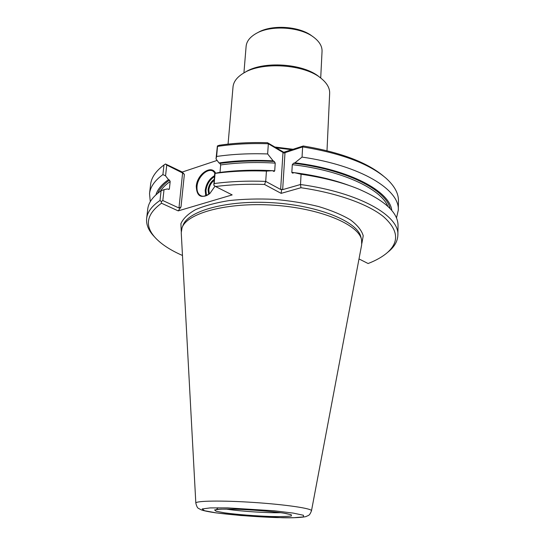 <?xml version="1.0" encoding="UTF-8"?>
<svg xmlns="http://www.w3.org/2000/svg" width="545" height="545" viewBox="0 0 545 545"><rect width="100%" height="100%" fill="white"/><g stroke="black" fill="none" stroke-linecap="round" stroke-linejoin="round"><path stroke-width="0.82" d="M320.01 77.519L319.534 77.152C303.858 63.349 262.561 60.604 245.196 72.213L244.678 72.512M327 150.699L329.657 93.352C329.848 88.242 327.129 83.344 321.496 78.657C305.016 64.119 261.314 61.217 243.05 73.452C236.85 77.349 233.505 81.845 233.022 86.934L228.062 144.132M293.081 149.269L274.823 147.014M291.691 149.712L276.179 147.811M320.705 78.037L322.047 51.359C322.224 46.427 319.568 41.815 314.084 37.523C300.751 26.746 270.477 24.736 255.843 33.661C249.835 37.183 246.592 41.406 246.115 46.311L243.922 72.935M312.735 36.556L312.271 36.222C299.77 26.126 271.533 24.253 257.812 32.605L257.301 32.877M209.328 193.911L208.851 189.926C209.362 185.988 211.099 182.82 214.062 180.415M208.715 194.361L208.088 189.858C208.708 185.375 210.724 181.894 214.151 179.421M361.689 244.732L361.567 239.691C358.59 224.458 320.14 208.217 273.699 205.192C227.265 202.045 187.003 213.061 182.037 227.769L181.247 232.749M206.473 195.607L205.962 190.512C206.848 184.367 209.661 179.741 214.403 176.634M205.772 195.866L205.199 190.443C206.201 183.754 209.294 178.849 214.485 175.715M146.653 218.416L147.736 209.137C148.458 202.611 152.913 196.486 161.088 190.764L160.005 200.458C151.81 206.044 147.361 212.025 146.653 218.416C146.094 224.124 148.199 229.724 152.988 235.208L154.671 237.041C160.775 243.888 170.04 250.032 182.473 255.476M396.481 218.02L398.293 210.179C400.003 189.83 360.674 165.442 302.046 157.089L294.934 162.826C349.883 169.563 389.886 191.295 391.794 210.493M390.152 208.633C386.201 189.973 346.457 169.536 293.544 163.255L294.934 162.826M293.544 163.255L292.297 164.665L291.834 172.39L292.474 173.14L294.354 172.67C315.16 175.354 333.52 179.659 349.434 185.586M359.005 258.936L368.107 263.528C376.179 260.387 382.631 256.715 387.461 252.505L389.375 250.911C394.846 246.108 397.673 240.835 397.87 235.099L398.034 225.759C398.184 212.652 384.838 200.335 357.99 188.795C341.892 182.303 322.926 177.452 301.078 174.23L294.354 172.67M397.87 235.099C399.587 215.909 359.809 192.664 300.499 184.51L300.949 187.725L281.131 193.366L264.536 184.469L265.708 181.39C247.403 180.715 230.215 181.43 214.158 183.549L213.81 185.225L215.554 186.519L232.17 194.906L178.222 210.888L161.497 203.224C146.714 214.008 144.439 225.283 154.671 237.041L152.988 235.208M301.078 174.23L300.499 184.51L282.664 189.64L281.636 189.333L281.131 193.366M273.999 171.471L272.48 170.687L266.43 171.103C248.2 170.442 231.08 171.205 215.077 173.392L214.158 183.549M266.43 171.103L265.708 181.39L280.634 189.456L281.636 189.333M273.147 160.843L274.312 161.504C255.026 160.414 236.905 161.068 219.948 163.459L218.981 162.948C235.856 160.53 253.916 159.828 273.147 160.843L267.636 153.949C249.528 153.322 232.524 154.153 216.617 156.463L216.018 158.929L218.981 162.948M219.948 163.459L220.671 164.924L220.003 172.411M274.053 171.477L274.707 170.844L275.225 163.112L274.312 161.504M272.48 170.687C253.166 169.665 235.045 170.326 218.109 172.67L215.077 173.392M213.81 185.225L214.703 173.344M389.375 250.911L387.461 252.505C399.465 241.755 398.17 229.827 383.571 216.726C368.297 204.273 337.628 193.073 300.949 187.725M264.536 184.469C247.171 183.876 230.848 184.564 215.554 186.519M161.497 203.224L161.3 201.548L160.005 200.458M209.661 193.645C206.514 196.132 203.612 196.847 200.962 195.791C198.005 194.258 196.697 191.132 197.031 186.404C197.658 177.227 207.154 167.901 212.857 171.028L215.295 173.228M155.931 194.824C157.539 189.428 161.729 184.36 168.5 179.625L169.475 180.102L170.183 181.485L169.393 188.802L169.059 189.381L167.485 188.945L164.025 189.653L162.819 200.546L178.964 208.006L181.001 206.93L178.222 210.888M161.3 201.548L162.819 200.546M161.088 190.764L164.025 189.653M168.5 179.625L165.551 175.851L162.901 174.584C154.746 180.531 150.291 186.887 149.534 193.652L150.291 201.67M398.293 210.179L398.45 200.907C398.613 193.386 394.451 185.811 385.962 178.174C368.985 163.65 341.204 153.227 302.618 146.912L302.046 157.089M383.523 176.137C366.901 162.199 340.155 152.15 303.286 145.992L302.618 146.912L283.945 153.016L268.351 143.757L267.636 153.949M303.286 145.992L283.747 152.259L267.486 142.701L268.351 143.757C250.319 143.144 233.376 144.023 217.53 146.401L216.617 156.463M216.018 158.929L217.38 145.971L219.274 145.263C234.343 143.035 250.414 142.177 267.486 142.701M217.53 146.401L217.38 145.971M215.043 186.145L209.954 193.386C201.323 199 196.759 196.643 196.268 186.329C196.977 174.298 211.405 164.256 215.582 173.167M217.114 160.421L182.268 172.036L184.36 174.38L182.602 172.997L166.75 165.046L165.551 175.851M166.75 165.046L165.476 163.99L163.977 164.971L162.901 174.584M163.977 164.971C155.829 171.048 151.374 177.541 150.604 184.442L149.534 193.652M283.747 152.259L283.945 153.016M165.476 163.99L182.268 172.036M226.052 509.071L227.619 509.309C241.421 511.38 267.793 513.063 280.729 512.702M224.826 512.879C237.531 514.569 255.564 515.972 271.328 516.517C281.002 516.701 287.699 516.517 291.418 515.958L291.2 514.705L283.257 513.049C270.49 511.244 250.652 509.677 233.859 509.146L220.793 509.159L214.573 509.922L216.147 511.258L224.826 512.879M216.099 512.852C232.824 515.052 256.245 516.878 276.812 517.593L293.789 517.709L303.436 516.905L303.442 515.263L293.142 513.077L274.162 510.788L227.388 507.879L210.145 507.906L202.175 508.948L204.525 510.726L216.099 512.852M311.488 510.794C312.34 508.54 285.955 504.575 253.95 502.463C221.951 500.324 195.273 500.766 195.825 503.11C196.656 506.469 197.624 508.274 198.734 508.512L201.166 509.82C203.66 510.767 208.537 511.775 215.8 512.838L240.835 515.529L282.664 517.75C298.783 518.131 306.12 516.715 306.079 516.517C308.668 515.154 309.397 516.061 311.488 510.794L361.723 244.541M361.471 239.323L360.919 237.184C357.936 221.978 319.84 205.806 273.856 202.815C227.878 199.695 187.977 210.69 183.011 225.364L182.18 227.415M387.917 206.419C380.778 188.747 341.906 170.394 292.297 164.665M291.834 172.39L294.273 172.69M275.225 163.112C255.891 161.954 237.709 162.56 220.671 164.924M272.52 170.714L274.707 170.844M361.873 243.404L363.222 235.794C361.703 230.46 357.472 225.174 350.544 219.942C342.09 214.887 331.415 210.411 318.518 206.514C304.621 203.108 289.811 200.717 274.087 199.341C258.316 198.625 243.315 199.041 229.098 200.58C215.8 202.726 204.62 205.751 195.573 209.648C188.011 213.919 183.127 218.6 180.913 223.682L181.24 231.407M168.5 189.422L169.393 188.802M170.183 181.485C165.748 184.585 162.464 187.855 160.319 191.302M169.475 180.102C163.616 184.196 159.733 188.563 157.812 193.203M285.008 152.546L282.664 189.64M283.005 152.362L280.634 189.456M184.36 174.38L181.001 206.93M182.602 172.997L178.964 208.006M290.281 514.507L286.275 513.574C279.183 512.273 267.37 511.06 250.85 509.916C234.984 508.976 221.761 508.867 216.876 509.507L215.806 509.773C216.058 510.127 216.747 509.452 217.877 507.756M195.825 503.11L181.24 232.558M212.857 171.028L213.204 171.205"/></g></svg>
